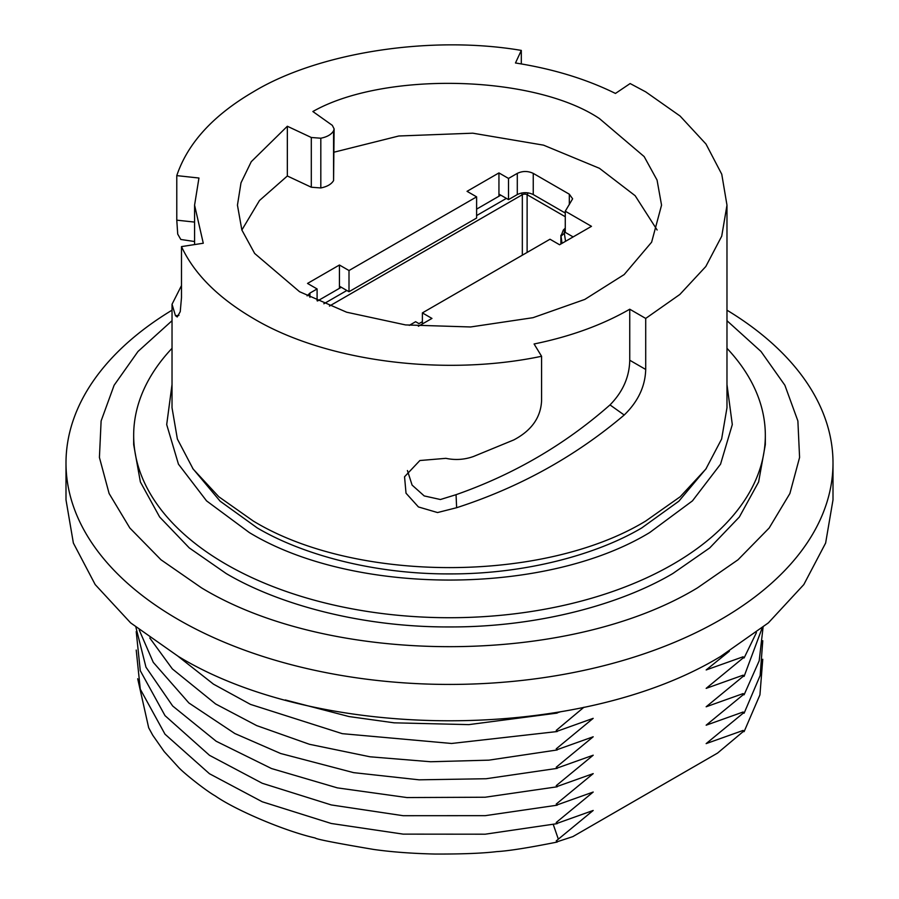 <?xml version="1.0" encoding="UTF-8"?>
<svg xmlns="http://www.w3.org/2000/svg" width="899" height="899" viewBox="0 0 899 899"><rect width="100%" height="100%" fill="white"/><g stroke="black" fill="none" stroke-linecap="round" stroke-linejoin="round"><path stroke-width="1.35" d="M422.384 321.662L418.968 323.64L415.619 321.707L409.292 325.359M317.527 300.974L341.283 287.264M476.616 209.119L500.799 195.162M323.854 303.772L346.868 290.478M476.616 215.569L506.384 198.387M565.269 229.481A14.665 8.462 0 0 0 564.336 233.268L565.55 241.292M528.174 192.869L527.117 194.701A3.382 1.955 0 0 0 522.33 194.701L329.45 306.065M562.044 243.314L560.897 235.291L560.897 243.977M564.336 233.268L560.965 236.201L563.313 230.077L565.269 228.132M527.117 252.428L527.117 194.701L565.269 216.726M65.998 463.019L65.998 499.855L73.37 543.052L95.193 584.586L130.625 622.872L178.328 656.416C319.493 742.237 579.507 742.237 720.672 656.416L768.375 622.872L803.807 584.586L825.63 543.052L833.002 499.855L833.002 463.019A383.502 221.412 180 0 1 596.262 667.575A383.502 221.412 180 0 1 178.328 619.58A383.502 221.412 180 0 1 65.998 463.019A383.502 221.412 180 0 1 172.024 310.177M726.976 310.177A383.502 221.412 180 0 1 833.002 463.019M726.976 320.707L760.992 351.464L784.883 385.255L797.885 420.979L799.582 457.456L789.884 493.529L769.162 528.005L738.023 559.774L697.545 587.811C568.404 666.294 330.596 666.294 201.455 587.811L160.977 559.774L129.838 528.005L109.116 493.529L99.418 457.456L101.115 420.979L114.117 385.255L138.008 351.464L172.024 320.707M287.343 126.253L311.301 137.491L320.819 138.221C327.135 136.951 331.383 134.502 333.574 130.861L334.113 128.872L332.315 125.354L312.863 111.521C383.48 71.336 533.748 74.55 599.442 118.578L644.167 156.595L657.057 180.07L661.552 205.152L651.629 242.179L624.176 274.566L584.799 299.423L533.017 317.684L470.593 326.966L405.539 324.921L346.643 312.211L299.558 291.714L254.653 253.462L241.853 229.987L237.448 205.152L240.999 182.823L251.248 161.696L287.343 126.253L287.343 175.99L259.463 200.544L241.865 230.009M657.135 230.009L635.155 195.712L599.442 168.304L543.547 145.155L472.784 133.187L398.796 135.996L334.113 152.167M726.976 348.306A315.83 182.34 180 0 1 765.33 435.386L765.33 444.6L758.621 481.965L739.349 517.015L709.727 547.918L672.823 573.528C620.546 604.465 537.58 627.277 449.5 626.94C361.432 627.288 278.454 604.465 226.177 573.528L189.273 547.918L159.651 517.015L140.379 481.965L133.67 444.6L133.67 435.386A315.83 182.34 180 0 1 172.024 348.306M765.33 435.386A315.83 182.34 180 0 1 570.359 603.847A315.83 182.34 180 0 1 226.177 564.325A315.83 182.34 180 0 1 133.67 435.386M181.486 246.607L181.486 297.636L180.238 311.672L177.238 316.976L175.462 315.695L172.035 304.267L172.024 407.764L177.373 439.015L193.15 469.064L218.805 496.754L253.293 521.038C355.453 583.125 543.547 583.125 645.707 521.038L680.195 496.754L705.85 469.064L721.627 439.015L726.976 407.764L726.976 205.152L721.762 174.237L705.985 144.031L680.094 116.038L645.707 91.867L630.143 83.551L615.455 93.44C586.081 78.966 552.75 68.818 515.475 62.986L521.308 50.411C430.835 35.027 318.336 52.423 253.293 91.867C213.175 115.33 187.666 143.256 176.777 175.62L198.949 178.024L194.577 205.152L203.275 243.236L181.486 246.607C194.139 273.802 218.075 297.738 253.293 318.426C325.348 361.488 443.836 376.85 541.58 356.274L534.085 343.98C570.483 336.529 602.375 324.944 629.75 309.211L645.707 318.426L679.869 294.445L705.805 266.52L721.728 236.156L726.976 205.152M645.707 318.426L645.707 369.455C645.246 386.356 638.076 401.55 624.209 415.023C575.146 456.568 519.296 487.46 456.636 507.71L437.543 512.554L418.428 506.946L406.022 493.203L404.55 476.762L419.867 460.524L445.904 458.333C455.254 460.31 464.446 459.704 473.47 456.501L513.812 439.914C531.489 430.576 540.737 417.541 541.58 400.808L541.58 356.274M172.035 304.267L181.486 285.579M194.589 241.528L180.8 239.471L177.721 234.1L176.777 220.165L176.777 175.62M521.308 50.411L521.308 63.93M726.976 384.558L732.303 424.586L720.549 464.165L692.444 500.878L649.696 532.545C545.457 595.891 353.543 595.891 249.304 532.545L206.556 500.878L178.452 464.165L166.697 424.586L172.024 384.558M706.333 468.401L678.857 501.204L641.717 527.949C596.722 554.571 525.319 574.203 449.5 573.91C373.703 574.214 302.278 554.571 257.283 527.949L220.143 501.204L192.667 468.39M556.245 842.071L572.865 836.609L717.548 753.092L743.136 731.617L744.125 731.606L759.936 694.86L762.757 659.259M137.693 678.734L148.683 727.785L152.785 735.303L164.169 751.553L178.418 767.218C183.621 773.005 205.669 790.513 215.277 795.941C235.516 810.021 284.275 830.957 315.201 837.992C316.055 839.172 335.552 842.992 373.703 849.454C391.526 851.971 411.978 853.511 435.049 854.05C462.131 854.14 482.707 853.32 496.765 851.611C508.441 850.971 528.59 847.779 557.223 842.048L556.245 840.902L593.205 810.46L556.245 823.653M136.221 650.056L140.289 689.185L165 734.191L209.433 773.713L262.283 801.784L331.259 823.484L403.168 834.126L485.246 834.193L557.223 823.641L556.234 822.495L593.205 792.041L556.234 805.212M729.325 651.258L706.176 669.946L743.125 656.776L743.147 657.944L706.164 688.364L743.136 675.171L743.147 676.363L706.153 706.783L743.147 693.59L743.147 694.781L706.153 725.201L743.136 712.008L743.147 713.199L706.142 743.619L743.136 730.438L743.147 731.617M136.221 631.592L140.289 670.721L165.023 715.649L209.523 755.34L262.294 783.287L331.304 804.942L403.179 815.708L485.291 815.663L557.211 805.189L556.234 804.077L593.205 773.623L556.234 786.794M135.918 627.311L145.975 667.193L172.675 705.996L216.176 741.248L271.498 768.533L337.361 787.872L406.944 797.559L485.134 797.233L557.223 786.782L556.234 785.647L593.205 755.205L556.234 768.387M139.221 629.985L153.268 662.349L188.891 702.973L234.83 733.528L280.657 753.508L353.644 772.646L419.114 779.826L486.134 778.736L557.223 768.364L556.245 767.218L593.194 736.775L556.245 749.98M149.773 637.975L172.361 668.923L215.603 703.951L256.698 725.605L309.447 744.293L370.073 756.801L430.621 761.745L488.831 760.161L557.223 749.957L556.245 748.811L593.183 718.346L556.245 731.561M177.991 656.225L213.479 684.15L250.461 704.389L342.272 733.663L451.568 743.473L557.223 731.539L556.234 730.393L583.957 707.221M560.403 711.806L557.122 712.851M744.125 731.606L743.136 730.438M557.122 713.109L557.122 712.368M285.298 699.95L349.026 716.559L394.178 722.83L468.795 724.628L557.122 713.098M756.43 632.604L744.114 657.944L743.125 656.776M743.147 676.363L744.125 676.34L762.127 628.098M763.071 627.322L759.183 660.821L744.125 694.758L743.147 693.59M743.136 694.781L744.125 694.758M762.768 640.74L760.149 675.52L744.125 713.177L743.136 712.008M743.136 713.188L744.125 713.177M743.136 675.171L744.125 676.34M743.136 657.944L744.114 657.944M339.934 288.04L339.934 286.489L349.003 291.714L476.616 218.041L476.616 196.859L467.042 191.33L498.945 172.911L498.945 196.229M307.087 295.861L309.919 293.096L317.1 288.95L307.525 283.432L339.429 265.014L339.429 288.321M499.451 195.937L499.451 194.386L508.519 199.623L508.519 178.44L517.296 173.372C522.589 170.877 527.904 170.877 533.242 173.372L569.325 194.206L572.629 198.803L565.269 211.198L591.475 226.334L559.571 244.753L549.997 239.224L422.384 312.897L431.958 318.426L418.395 326.247M339.429 265.014L349.003 270.532L349.003 291.714M349.003 270.532L476.616 196.859M498.945 172.911L508.519 178.44M311.301 137.491L311.301 187.228L320.819 187.947C327.135 186.689 331.383 184.228 333.574 180.587L334.113 128.872M311.301 187.228L287.343 175.99M317.1 300.783L317.1 288.95M565.269 213.041L533.242 194.555C527.949 192.06 522.634 192.06 517.296 194.555L508.519 199.623M573.124 236.92L565.269 232.38L565.269 211.198M422.384 323.955L422.384 312.897M407.427 470.537L412.09 485.089L424.204 495.922L440.409 499.518L456.051 494.686C513.621 474.537 564.932 444.612 610.005 404.91C622.816 391.885 629.401 376.996 629.75 360.241L629.75 309.211M456.636 507.71L456.051 494.686M522.33 255.192L522.33 194.701L521.375 193.049M565.269 228.885L563.313 230.077M560.965 236.201L560.965 243.944M558.313 839.104L553.278 824.507M569.325 204.59L569.325 194.206M533.242 194.555L533.242 173.372M517.296 194.555L517.296 173.372M309.919 297.311L309.919 293.096M333.574 130.861L333.574 180.587M320.819 187.947L320.819 138.221M629.75 360.241L645.707 369.455M624.209 415.023L610.005 404.91M194.589 222.087L176.777 220.165M178.957 315.369L175.462 315.695M194.589 244.584L194.589 205.152"/></g></svg>
